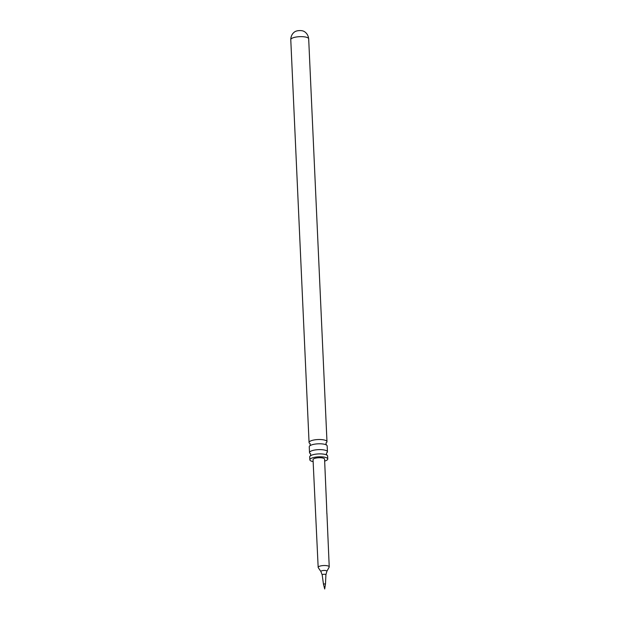<?xml version="1.0" encoding="UTF-8"?>
<svg xmlns="http://www.w3.org/2000/svg" width="620" height="620" viewBox="0 0 620 620"><rect width="100%" height="100%" fill="white"/><g stroke="black" fill="none" stroke-linecap="round" stroke-linejoin="round"><path stroke-width="0.93" d="M327.438 451.802L327.174 445.974A8.967 2.565 177.4 0 0 326.05 444.804A8.967 2.565 177.4 0 0 311.349 445.013A8.967 2.565 177.4 0 0 310.271 445.524A8.967 2.565 177.4 0 0 309.256 446.788L309.519 452.615A8.967 2.565 -2.6 0 1 311.612 450.841A8.967 2.565 -2.6 0 1 321.486 449.663A8.967 2.565 -2.6 0 1 327.438 451.802A8.967 2.565 -2.6 0 1 326.616 452.941M327.763 458.986L327.631 456.072A8.967 2.565 177.4 0 0 326.507 454.91A8.967 2.565 177.4 0 0 311.806 455.111A8.967 2.565 177.4 0 0 310.728 455.623A8.967 2.565 177.4 0 0 309.713 456.886L309.845 459.8A8.967 2.565 -2.6 0 1 311.945 458.025A8.967 2.565 -2.6 0 1 321.819 456.847A8.967 2.565 -2.6 0 1 327.763 458.986A8.967 2.565 -2.6 0 1 325.671 460.753A8.967 2.565 -2.6 0 1 324.655 461.094M296.027 31.186A4.394 1.256 177.4 0 0 295.678 31.333C294.887 31.558 290.888 33.867 290.772 39.641A8.967 2.565 -2.6 0 1 292.865 37.874A8.967 2.565 -2.6 0 1 302.738 36.689A8.967 2.565 -2.6 0 1 308.683 38.828C308.039 33.085 303.854 31.155 303.041 31A4.394 1.256 177.4 0 0 296.027 31.186M325.485 583.924L324.694 589L323.438 584.001L325.485 583.924L325.911 574.717A1.86 0.535 177.4 0 0 324.694 574.267A1.86 0.535 177.4 0 0 322.617 574.507A1.86 0.535 177.4 0 0 322.191 574.887L320.935 571.601A3.007 0.86 -2.6 0 1 321.586 570.857A3.007 0.86 -2.6 0 1 325.136 570.478A3.007 0.86 -2.6 0 1 326.856 571.33L329.158 567.145A5.541 1.581 -2.6 0 0 329.228 566.866L326.918 513.368M320.935 571.601L318.262 567.641A5.541 1.581 -2.6 0 1 318.169 567.37A5.541 1.581 -2.6 0 1 319.455 566.277A5.541 1.581 -2.6 0 1 325.554 565.548A5.541 1.581 -2.6 0 1 329.228 566.866M326.88 513.841L326.624 507.129M318.169 567.37L313.046 459.653A5.766 1.651 -2.6 0 1 314.394 458.513A5.766 1.651 -2.6 0 1 320.742 457.754A5.766 1.651 -2.6 0 1 324.57 459.133L326.655 507.261M309.985 443.579A8.967 2.565 -2.6 0 1 309.062 442.517A8.967 2.565 -2.6 0 1 311.155 440.743A8.967 2.565 -2.6 0 1 321.028 439.564A8.967 2.565 -2.6 0 1 326.98 441.704A8.967 2.565 -2.6 0 1 326.159 442.843M310.442 453.677A8.967 2.565 -2.6 0 1 309.519 452.615M313.139 461.613A8.967 2.565 -2.6 0 1 309.845 459.8M326.283 444.935L325.965 442.959M326.74 455.034L326.43 453.057M310.512 455.77L310.643 453.778M310.047 445.671L310.186 443.68M326.98 441.704L308.683 38.828M309.062 442.517L290.772 39.641M323.438 584.001L322.191 574.887M325.911 574.717L326.856 571.33"/></g></svg>
